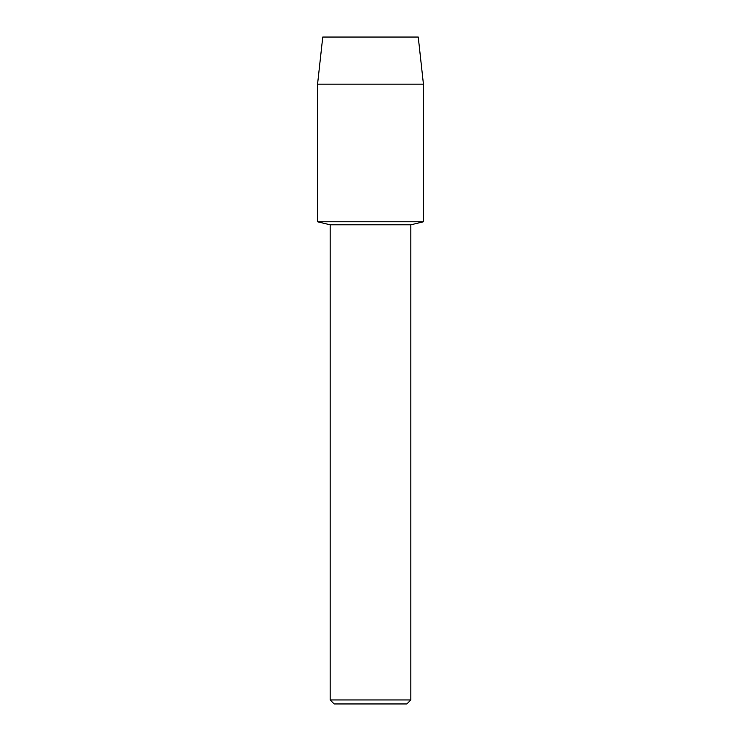 <?xml version="1.0" encoding="UTF-8"?>
<svg xmlns="http://www.w3.org/2000/svg" width="741" height="741" viewBox="0 0 741 741"><rect width="100%" height="100%" fill="white"/><g stroke="black" fill="none" stroke-linecap="round" stroke-linejoin="round"><path stroke-width="1.11" d="M418.248 37.05L322.752 37.05L418.248 37.05L423.435 84.131L423.435 221.781L370.5 221.781L423.435 221.781L410.847 224.81L410.847 699.949L330.153 699.949L334.154 703.95L406.846 703.95L410.847 699.949M330.153 699.949L330.153 224.81L410.847 224.81M322.752 37.05L317.565 84.131L317.565 221.781L370.5 221.781L317.565 221.781L330.153 224.81M317.565 84.131L423.435 84.131"/></g></svg>
